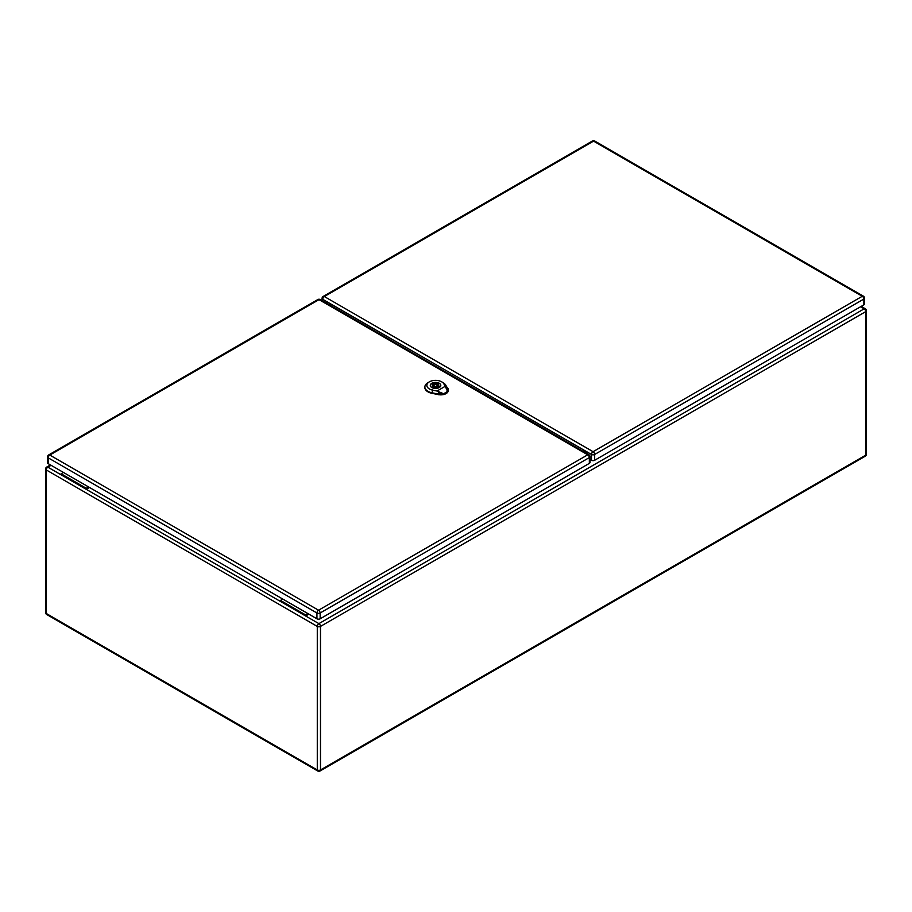 <?xml version="1.0" encoding="UTF-8"?>
<svg xmlns="http://www.w3.org/2000/svg" width="912" height="912" viewBox="0 0 912 912"><rect width="100%" height="100%" fill="white"/><g stroke="black" fill="none" stroke-linecap="round" stroke-linejoin="round"><path stroke-width="1.37" d="M89.479 487.475L86.252 489.334L86.252 488.273L88.567 486.94M308.86 614.129L305.634 615.988L280.497 601.475L280.497 600.415L282.8 599.081M329.95 303.833L328.765 304.517M585.059 452.489L586.416 451.702M584.364 452.09L585.846 451.235M330.372 304.391L329.46 304.927M51.083 465.302L47.857 467.161L61.115 474.821L61.115 473.761L86.252 488.273M61.115 474.821L280.497 601.475M61.115 473.761L63.43 472.427M860.552 306.774L864.143 308.849A2.257 1.311 60 0 1 865.739 311.619L320.488 626.407L320.488 769.956L865.739 455.156L865.739 311.619A2.257 1.311 180 0 0 866.4 310.696A2.257 2.257 0 0 0 865.271 308.735A2.257 1.311 120 0 0 864.143 308.849L318.892 623.637L305.634 615.988L305.634 614.927L280.497 600.415M305.634 614.927L307.937 613.605M439.31 393.756L444.064 393.984L447.917 391.271C447.826 388.216 447.689 388.227 447.518 391.316L443.984 393.608L439.162 393.676M443.517 393.699L437.03 391.031L445.295 386.255L447.484 391.408M437.03 391.031L432.641 390.142A8.721 5.039 180 0 1 429.37 381.843L428.002 382.63A10.659 6.156 0 0 0 424.878 386.825A10.659 6.156 0 0 0 432.003 392.787L438.341 394.075A7.433 4.286 0 0 0 442.97 394.121M448.225 389.755A7.433 4.286 0 0 1 448.237 389.914A7.433 4.286 0 0 1 447.917 391.271C447.826 388.216 447.689 388.227 447.518 391.316M431.832 387.543A5.255 3.032 180 0 1 430.293 385.4A5.255 3.032 180 0 1 435.548 382.367A5.255 3.032 180 0 1 440.792 385.4A5.255 3.032 180 0 1 437.555 388.204A5.255 3.032 180 0 1 431.832 387.543M424.878 387.087A10.682 6.167 0 0 0 424.855 387.361A10.682 6.167 0 0 0 431.992 393.323L438.33 394.611A7.456 4.309 0 0 0 448.259 390.439A7.456 4.309 0 0 0 448.225 390.176M447.815 388.603L445.592 384.944A10.659 6.156 0 0 0 443.072 382.63L441.693 381.843A8.721 5.039 180 0 1 443.756 383.724L445.295 386.255M429.37 381.843A8.721 5.039 180 0 1 441.693 381.843M439.208 387.52A5.176 2.987 0 0 0 440.713 385.4A5.176 2.987 0 0 0 437.521 382.641A5.176 2.987 0 0 0 431.889 383.291A5.176 2.987 0 0 0 430.373 385.4A5.176 2.987 0 0 0 433.565 388.159A5.176 2.987 0 0 0 439.208 387.52M437.042 387.053L438.125 387.68A4.72 2.725 0 0 0 439.493 386.893L438.41 386.266A3.226 1.87 0 0 0 438.775 385.4A3.226 1.87 0 0 0 434.055 383.747L432.972 383.12A4.72 2.725 0 0 0 431.593 383.918L432.676 384.545A3.226 1.87 0 0 0 432.311 385.4A3.226 1.87 0 0 0 437.042 387.053M434.408 384.739A1.619 0.935 0 0 0 433.93 385.4A1.619 0.935 0 0 0 434.933 386.266A1.619 0.935 0 0 0 436.688 386.061A1.619 0.935 0 0 0 437.167 385.4A1.619 0.935 0 0 0 436.164 384.545A1.619 0.935 0 0 0 434.408 384.739M432.676 384.545L432.676 386.266M432.972 383.12L432.972 386.528M434.055 383.747L434.055 385.046M438.41 386.266L438.41 387.566M326.234 303.058L326.302 302.955A3.876 2.234 60 0 1 326.735 302.545A3.876 2.234 60 0 1 328.673 302.738A3.876 2.234 60 0 1 331.124 305.873M587.978 454.176L587.909 453.982A3.876 2.234 -120 0 0 585.538 451.03A3.876 2.234 -120 0 0 583.6 450.836A3.876 2.234 -120 0 0 583.087 451.349M583.965 450.699A3.876 2.234 -120 0 0 583.589 451.383L583.52 451.6M863.869 304.847L863.869 299.045A2.257 1.311 0 0 0 864.53 298.121L864.53 303.924A2.257 1.311 180 0 1 863.869 304.847L594.681 460.264A2.257 1.311 180 0 1 591.478 460.264L590.007 459.386M326.519 303.217L326.986 302.556A3.876 2.234 60 0 1 327.112 302.396M589.346 463.376L589.346 457.573A2.257 1.311 0 0 0 590.007 456.65L590.007 462.452A2.257 1.311 180 0 1 589.346 463.376L320.146 618.792A2.257 1.311 180 0 1 316.943 618.792L48.199 463.638A2.257 1.311 180 0 1 47.538 462.715L47.538 456.912A2.257 1.311 0 0 0 48.199 457.835L48.199 463.638M317.752 770.993A2.257 2.257 0 0 0 320.021 770.993A2.257 1.311 60 0 0 320.488 769.956A2.257 1.311 180 0 1 317.285 769.956L317.285 626.407L46.261 469.931L46.261 613.48L317.285 769.956A2.257 1.311 120 0 0 317.752 770.993L46.729 614.517A2.257 1.311 -60 0 1 46.261 613.48A2.257 1.311 180 0 1 45.6 612.556A2.257 2.257 0 0 0 46.729 614.517M587.59 453.298L587.02 453.617M586.883 453.538L587.522 453.161M45.6 469.007A2.257 1.311 180 0 0 46.261 469.931A2.257 1.311 -60 0 1 47.857 467.161A2.257 1.311 60 0 0 46.729 467.058A2.257 2.257 0 0 0 45.6 469.007L45.6 612.556M318.892 623.637A2.257 1.311 120 0 0 317.285 626.407A2.257 1.311 180 0 0 320.488 626.407A2.257 1.311 60 0 0 318.892 623.637M866.4 310.696L866.4 454.233A2.257 1.311 180 0 1 865.739 455.156A2.257 1.311 60 0 1 865.271 456.194L320.021 770.993M438.307 394.189L438.809 392.126M447.815 388.558L447.838 389.264M443.597 383.621L445.751 385.046M432.698 389.914L431.946 393.015M431.992 393.471L432.003 392.741M438.341 394.03L438.33 394.759M446.47 387.703L447.895 388.649M591.478 460.264L591.478 454.461L322.734 299.307L322.734 301.04M594.67 141.007A2.257 2.257 0 0 0 592.401 141.007A2.257 1.311 -120 0 1 593.53 141.121A2.257 1.311 -60 0 1 594.67 141.007L863.402 296.161A2.257 1.311 120 0 0 862.273 296.275L593.53 141.121L324.341 296.537L593.074 451.691L862.273 296.275A2.257 1.311 -120 0 1 863.869 299.045L594.681 454.461L594.681 460.264M326.302 302.955L326.986 302.556M594.681 454.461A2.257 1.311 -120 0 0 593.074 451.691A2.257 1.311 -60 0 0 591.478 454.461A2.257 1.311 0 0 0 594.681 454.461M322.073 300.652L322.073 298.384A2.257 1.311 0 0 0 322.734 299.307A2.257 1.311 120 0 1 324.341 296.537A2.257 1.311 -120 0 0 323.201 296.423L592.401 141.007M316.943 618.792L316.943 612.989L48.199 457.835A2.257 1.311 -60 0 1 49.807 455.065L318.539 610.219L587.738 454.803L319.006 299.649L49.807 455.065A2.257 1.311 60 0 0 48.667 454.951A2.257 2.257 0 0 0 47.538 456.912M590.007 456.65A2.257 2.257 0 0 0 588.867 454.689A2.257 1.311 -60 0 0 587.738 454.803A2.257 1.311 60 0 1 589.346 457.573L320.146 612.989L320.146 618.792M316.943 612.989A2.257 1.311 0 0 0 320.146 612.989A2.257 1.311 60 0 0 318.539 610.219A2.257 1.311 -60 0 0 316.943 612.989M319.006 299.649A2.257 1.311 -60 0 1 320.135 299.535A2.257 2.257 0 0 0 317.866 299.535A2.257 1.311 60 0 1 319.006 299.649M329.779 303.639L328.514 304.369M50.422 464.926L46.729 467.058M865.271 308.735L861.213 306.386M865.271 456.194A2.257 2.257 0 0 0 866.4 454.233M448.066 390.895L448.054 388.58M441.294 393.585L439.39 393.163M439.288 393.802L440.336 394.075M437.167 387.133L437.167 385.4M433.93 387.019L433.93 385.4M864.53 298.121A2.257 2.257 0 0 0 863.402 296.161M323.201 296.423A2.257 2.257 0 0 0 322.073 298.384M585.778 451.269L584.843 450.733M588.867 454.689L320.135 299.535M48.667 454.951L317.866 299.535"/></g></svg>
